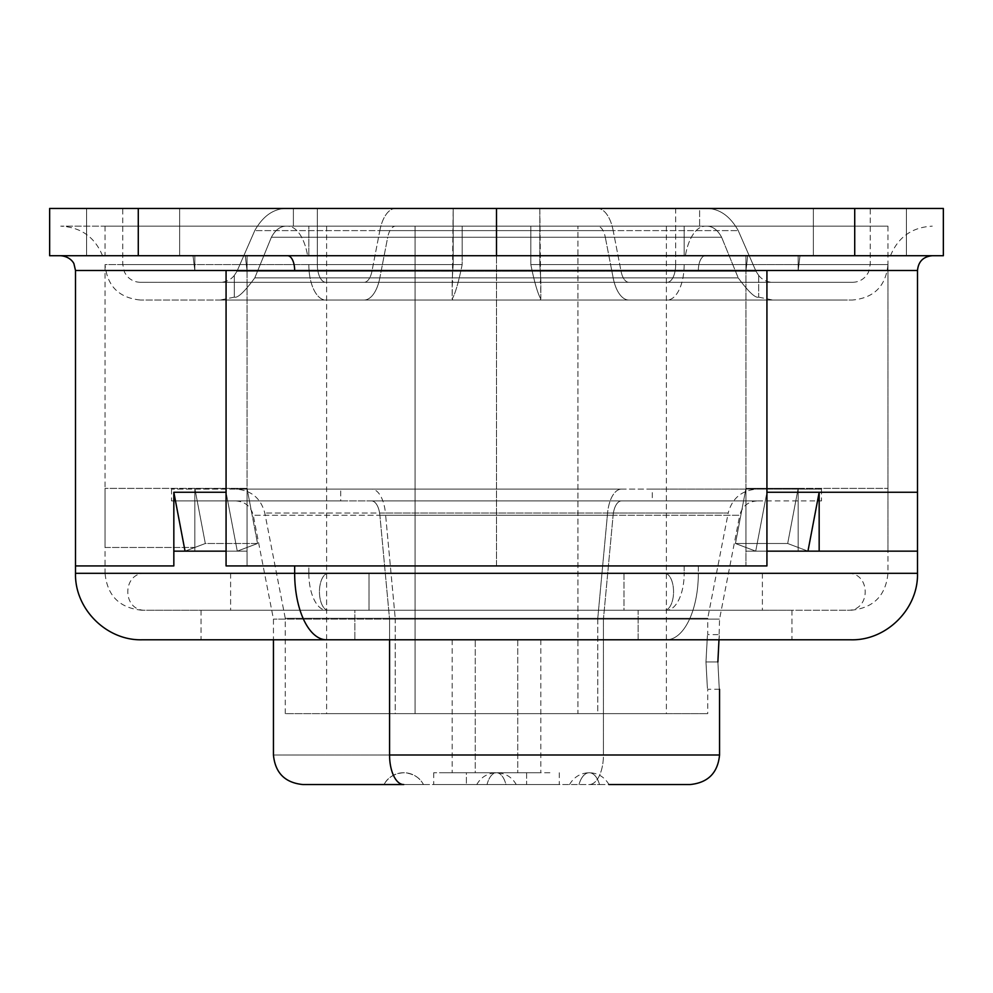 <?xml version="1.0" encoding="UTF-8"?>
<svg xmlns="http://www.w3.org/2000/svg" width="993" height="993" viewBox="0 0 993 993"><rect width="100%" height="100%" fill="white"/><g stroke="black" fill="none" stroke-linecap="round" stroke-linejoin="round"><path stroke-width="0.74" stroke-dasharray="4.96 3.72" d="M517.75 639.79L517.75 772.74L452.187 772.74L475.25 772.74L475.25 639.79L540.813 639.79L475.25 639.79L475.25 772.74L540.813 772.74L517.75 772.74L517.75 639.79L457.612 639.79L517.75 639.79M466.4 772.74L551.599 772.74L441.401 772.74L466.4 772.74L466.4 784.557L559.282 784.557L526.6 784.557L526.6 772.74L433.718 772.74L526.6 772.74L526.6 784.557L433.718 784.557L466.4 784.557L466.4 772.74M475.25 772.74L535.388 772.74L475.25 772.74M569.523 784.557C574.016 776.936 580.595 773.001 589.246 772.74C597.91 773.001 604.476 776.936 608.97 784.557L599.511 784.557A22.367 11.643 90 0 0 589.246 772.74A22.367 11.643 90 0 0 578.981 784.557A22.367 11.643 -90 0 1 589.246 772.74A22.367 11.643 -90 0 1 599.511 784.557L403.729 784.557M423.477 784.557L384.03 784.557L423.477 784.557A22.367 22.367 -90 0 0 384.03 784.557L423.477 784.557L384.03 784.557A22.367 22.367 90 0 1 423.477 784.557L422.224 782.484C421.69 781.342 416.39 773.51 403.754 772.74C391.105 773.51 385.818 781.342 385.272 782.484L384.03 784.544M487.042 784.557L505.958 784.557L487.042 784.557A22.367 10.724 90 0 1 496.5 772.74A22.367 10.724 90 0 1 505.958 784.557L476.777 784.557L505.958 784.557A22.367 10.724 -90 0 0 496.5 772.74A22.367 10.724 -90 0 0 487.042 784.557M526.6 784.557L441.401 784.557L526.6 784.557M302.989 784.557L589.271 784.557A29.542 14.163 90 0 0 603.434 755.003L719.553 755.003L603.434 755.003A29.542 14.163 -90 0 1 589.271 784.557L690.011 784.557M603.434 755.003L273.447 755.003L603.434 755.003L603.434 619.111L603.434 755.003M389.566 619.111L719.553 619.111L273.447 619.111L389.566 619.111L389.566 639.79L389.566 619.111L379.885 515.28L739.735 515.28L613.115 515.28L603.434 619.111L273.447 619.111L603.434 619.111L613.115 515.28L253.265 515.28L379.885 515.28L389.566 619.111M717.877 661.946C719.702 697.198 719.702 697.198 717.877 661.946C719.702 626.695 719.702 626.695 717.877 661.946L705.961 661.946L717.877 661.946C719.702 626.695 719.702 626.695 717.877 661.946L705.961 661.946C707.897 626.695 707.897 626.695 705.961 661.946C707.897 626.695 707.897 626.695 705.961 661.946L717.877 661.946C719.702 697.198 719.702 697.198 717.877 661.946M757.138 500.931C747.928 501.577 742.131 506.356 739.735 515.28L379.885 515.28A17.725 8.503 90 0 0 371.543 500.931L621.457 500.931A17.725 8.503 90 0 0 613.115 515.28L739.735 515.28L719.553 619.111L718.982 639.79L719.553 634.614L707.736 634.614L707.736 618.304L395.226 618.304L395.226 713.644L707.736 713.644L597.774 713.644L597.774 618.304L707.736 618.304L597.774 618.304L597.774 713.644L285.264 713.644L395.226 713.644L395.226 618.304L285.264 618.304L597.774 618.304L607.579 513.021L728.204 513.021L385.421 513.021L395.226 618.304L707.736 618.304L728.204 513.021L607.579 513.021L597.774 618.304L285.264 618.304L395.226 618.304L385.421 513.021L264.796 513.021L607.579 513.021A29.542 14.163 -90 0 1 621.494 489.115L371.506 489.115A29.542 14.163 -90 0 1 385.421 513.021L728.204 513.021C732.176 498.151 741.845 490.182 757.2 489.115M705.961 661.946C707.897 697.198 707.897 697.198 705.961 661.946C707.897 697.198 707.897 697.198 705.961 661.946C707.897 697.198 707.897 697.198 705.961 661.946C707.897 697.198 707.897 697.198 705.961 661.946C707.897 626.695 707.897 626.695 705.961 661.946C707.897 626.695 707.897 626.695 705.961 661.946M613.115 515.28A17.725 8.503 -90 0 1 621.457 500.931L371.543 500.931A17.725 8.503 -90 0 1 379.885 515.28L613.115 515.28M340.698 500.931L821.062 500.931L171.938 500.931L340.698 500.931L340.698 489.115L821.484 489.115L652.302 489.115L652.302 500.931L171.516 500.931L652.302 500.931L652.302 489.115L171.516 489.115L340.698 489.115L340.698 500.931M371.543 500.931L756.803 500.931L371.543 500.931M597.774 713.644L285.537 713.644L597.774 713.644M415.062 713.644L645.587 713.644L326.623 713.644L577.938 713.644L577.938 226.168L645.587 226.168L326.623 226.168L415.062 226.168L415.062 713.644L415.062 226.168L666.377 226.168L577.938 226.168L577.938 713.644L666.377 713.644L415.062 713.644M652.302 489.115L171.938 489.115L652.302 489.115M621.494 489.115L236.135 489.115L621.494 489.115A29.542 14.163 90 0 0 607.579 513.021L385.421 513.021A29.542 14.163 90 0 0 371.506 489.115L621.494 489.115M245.246 255.722L747.754 255.722L245.246 255.722L247.046 270.493L247.046 255.722L245.246 255.722L247.046 270.493L247.046 565.923L745.954 565.923L745.954 264.585L530.821 264.585L530.821 255.722L247.046 255.722L308.823 255.722L308.823 226.168L105.047 226.168L462.179 226.168L462.179 264.585L247.046 264.585L247.046 255.722L247.046 264.585L194.827 264.585L194.827 255.722L105.047 255.722L194.827 255.722L194.827 264.585L247.046 264.585L247.046 270.493L194.827 270.493L193.014 255.722C73.035 255.722 73.035 255.722 193.014 255.722C73.035 255.722 73.035 255.722 193.014 255.722L194.827 270.493L247.046 270.493L245.246 255.722L747.754 255.722L530.821 255.722L530.821 226.168L684.177 226.168L684.177 255.722L684.177 226.168L887.953 226.168L530.821 226.168L530.821 255.722L745.954 255.722L745.954 264.585L745.954 255.722L745.954 264.585L798.173 264.585L798.173 255.722L887.953 255.722L798.173 255.722L798.173 264.585L745.954 264.585L745.954 270.493L747.754 255.722L745.954 270.493L798.173 270.493L799.986 255.722C919.965 255.722 919.965 255.722 799.986 255.722C919.965 255.722 919.965 255.722 799.986 255.722L798.173 270.493L745.954 270.493L747.754 255.722L685.393 255.722A44.313 21.25 -90 0 1 705.415 226.168L287.585 226.168A44.313 21.25 -90 0 1 307.607 255.722A44.313 21.25 90 0 0 287.585 226.168L705.415 226.168A44.313 21.25 90 0 0 685.393 255.722L245.246 255.722L747.754 255.722L530.821 255.722L530.821 264.585C534.433 282.31 537.772 293.767 540.813 298.967L539.832 208.443L453.168 208.443L453.168 264.585L452.187 280.076L452.187 298.967L453.019 300.035L140.497 300.035L325.828 300.035A35.45 16.993 90 0 1 308.823 264.585L462.179 264.585C458.567 282.31 455.228 293.767 452.187 298.967C455.228 293.767 458.567 282.31 462.179 264.585L462.179 226.168L530.821 226.168L530.821 255.722L462.179 255.722L462.179 226.168L887.953 226.168L105.047 226.168L462.179 226.168L308.823 226.168L308.823 255.722L462.179 255.722L245.246 255.722L247.046 255.722L247.046 270.493L245.246 255.722M194.827 255.722L193.014 255.722L194.827 270.493L194.827 255.722L105.047 255.722L194.827 255.722L193.014 255.722L194.827 255.722L194.827 270.493L193.014 255.722C73.035 255.722 73.035 255.722 193.014 255.722L194.827 255.722M705.415 226.168L60.734 226.168L705.415 226.168M462.179 255.722L496.5 255.722L496.5 565.923L684.177 565.923L684.177 573.309L105.047 573.309L308.823 573.309L308.823 565.923L247.046 565.923L247.046 551.152L194.827 551.152L194.827 547.466L105.047 547.466L105.047 488.382L247.046 488.382L247.046 264.585L462.179 264.585L462.179 255.722L462.179 264.585C458.567 282.31 455.228 293.767 452.187 298.967L453.168 208.443L539.832 208.443L539.832 264.585L540.813 280.076L540.813 298.967L539.981 300.035L852.503 300.035L667.172 300.035A35.45 16.993 -90 0 0 684.177 264.585L745.954 264.585L745.954 270.493L798.173 270.493L798.173 264.585L887.953 264.585L887.953 551.152L745.954 551.152L745.954 565.923L308.823 565.923L308.823 573.309L887.953 573.309L684.177 573.309L684.177 565.923L496.5 565.923L496.5 255.722L530.821 255.722L530.821 264.585L887.953 264.585L530.821 264.585C534.433 282.31 537.772 293.767 540.813 298.967C537.772 293.767 534.433 282.31 530.821 264.585L684.177 264.585A35.45 16.993 90 0 1 667.172 300.035L539.981 300.035L540.813 298.967C537.772 293.767 534.433 282.31 530.821 264.585L530.821 226.168L462.179 226.168L462.179 255.722M194.827 270.493L247.046 270.493L194.827 270.493L194.827 264.585L194.827 270.493M141.974 610.248C119.545 608.051 107.232 595.738 105.047 573.309L684.177 573.309A36.927 17.7 -90 0 1 666.464 610.248L326.536 610.248A36.927 17.7 -90 0 1 308.823 573.309L105.047 573.309L105.047 264.585L194.827 264.585L105.047 264.585C107.145 286.108 118.961 297.937 140.497 300.035M247.046 488.382L194.827 488.382L194.827 551.152L247.046 551.152L247.046 488.382L257.547 543.506L247.046 547.466L247.046 488.382L105.047 488.382L105.047 547.466L194.827 547.466L194.827 551.152L247.046 551.152L247.046 547.466L237.277 551.152L247.046 551.152L185.046 551.152L194.827 551.152L194.827 488.382L205.315 543.506L257.547 543.506L247.046 488.382L247.046 551.152L237.277 551.152L257.547 543.506L247.046 488.382L257.547 543.506L205.315 543.506L194.827 547.466L194.827 488.382L205.315 543.506L194.827 488.382L247.046 488.382M798.173 551.152L798.173 488.382L745.954 488.382L745.954 551.152L887.953 551.152L887.953 270.493L745.954 270.493L745.954 551.152L755.723 551.152L735.453 543.506L745.954 488.382L887.953 488.382L798.173 488.382L798.173 551.152L745.954 551.152L807.954 551.152L787.685 543.506L798.173 488.382L798.173 551.152L798.173 547.466L787.685 543.506L735.453 543.506L745.954 488.382L798.173 488.382L787.685 543.506L735.453 543.506L745.954 547.466L745.954 488.382L735.453 543.506L755.723 551.152L745.954 551.152L745.954 547.466L755.723 551.152L745.954 551.152L807.954 551.152L798.173 547.466L798.173 488.382L745.954 488.382L735.453 543.506L787.685 543.506L798.173 488.382L787.685 543.506L807.954 551.152L798.173 551.152M798.173 270.493L798.173 255.722L799.986 255.722L798.173 270.493L799.986 255.722L798.173 255.722L887.953 255.722L799.986 255.722C919.965 255.722 919.965 255.722 799.986 255.722L798.173 255.722L798.173 270.493L887.953 270.493L887.953 264.585L798.173 264.585L798.173 270.493M745.954 255.722L747.754 255.722L745.954 270.493L745.954 255.722M453.019 300.035L452.187 298.967C455.228 293.767 458.567 282.31 462.179 264.585L308.823 264.585A35.45 16.993 -90 0 0 325.828 300.035L539.981 300.035L453.019 300.035L452.187 298.967L452.187 280.076L453.019 282.31L539.981 282.31L540.813 280.076L540.813 298.967L539.981 300.035L845.775 300.035L453.019 300.035L539.981 300.035L540.813 298.967L540.813 280.076L539.981 282.31L667.172 282.31A17.725 8.503 -90 0 0 675.674 264.585L539.832 264.585L540.813 280.076L539.981 282.31L453.019 282.31L452.187 280.076L453.168 264.585L453.168 208.443L539.832 208.443L539.832 264.585L675.674 264.585L675.674 208.443L122.772 208.443L317.326 208.443L317.326 264.585L122.772 264.585L317.326 264.585A17.725 8.503 -90 0 0 325.828 282.31L140.51 282.31L453.019 282.31L452.187 280.076L452.187 298.967L453.019 300.035M364.083 300.035L768.582 300.035L364.083 300.035A35.45 16.993 -90 0 0 379.835 277.866L738.209 277.866C748.499 291.868 755.325 298.297 758.702 297.143C755.325 298.297 748.499 291.868 738.209 277.866L613.165 277.866A35.45 16.993 -90 0 0 628.917 300.035L220.657 300.035L628.917 300.035A35.45 16.993 90 0 1 613.165 277.866L254.791 277.866C244.501 291.868 237.675 298.297 234.298 297.143C237.675 298.297 244.501 291.868 254.791 277.866L379.835 277.866A35.45 16.993 90 0 1 364.083 300.035M854.725 208.443L496.5 208.443L854.725 208.443L854.725 255.722L854.725 208.443M138.275 208.443L496.5 208.443L49.65 208.443L138.275 208.443L138.275 255.722L138.275 208.443M675.674 208.443L870.203 208.443L539.832 208.443L675.674 208.443L675.674 264.585L870.228 264.585L539.832 264.585L539.832 208.443L870.228 208.443L675.674 208.443M813.354 208.443L906.423 208.443L813.354 208.443L906.423 208.443L813.354 208.443L906.423 208.443L906.423 255.722L813.354 255.722L813.354 208.443L813.354 255.722L906.423 255.722L906.423 208.443L813.354 208.443L906.423 208.443L906.423 255.722L813.354 255.722L813.354 208.443L813.354 255.722L906.423 255.722L906.423 208.443L813.354 208.443M179.646 208.443L86.577 208.443L179.646 208.443L86.577 208.443L179.646 208.443L86.577 208.443L86.577 255.722L179.646 255.722L179.646 208.443L179.646 255.722L86.577 255.722L86.577 208.443L179.646 208.443L86.577 208.443L86.577 255.722L179.646 255.722L179.646 208.443L179.646 255.722L86.577 255.722L86.577 208.443L179.646 208.443M173.837 551.152L185.046 551.152L194.827 547.466L185.046 551.152L194.827 551.152L173.837 551.152L226.069 551.152L173.837 551.152L173.837 565.923L75.505 565.923L173.837 565.923L173.837 551.152L237.277 551.152L257.547 543.506L205.315 543.506L185.046 551.152L173.837 551.152L173.837 492.267L173.837 551.152M308.823 573.309A36.927 17.7 90 0 0 326.536 610.248L666.464 610.248A36.927 17.7 90 0 0 684.177 573.309L308.823 573.309M766.931 551.152L819.163 551.152L766.931 551.152L766.931 492.267L819.163 492.267L819.163 551.152L755.723 551.152L766.931 551.152L755.723 551.152L735.453 543.506L787.685 543.506L807.954 551.152L819.163 551.152L819.163 492.267L807.954 551.152L755.723 551.152L766.931 492.267L755.723 551.152L766.931 492.267L766.931 551.152M452.187 280.076L453.019 282.31L325.828 282.31A17.725 8.503 90 0 1 317.326 264.585L453.168 264.585L452.187 280.076M453.168 208.443L453.168 264.585L317.326 264.585L317.326 208.443L453.168 208.443M540.813 280.076L539.832 264.585L870.228 264.585L675.674 264.585A17.725 8.503 90 0 1 667.172 282.31L852.49 282.31L539.981 282.31L540.813 280.076M667.172 282.31L852.49 282.31L667.172 282.31M453.019 282.31L140.51 282.31L453.019 282.31M628.917 282.31L220.657 282.31L628.917 282.31A17.725 8.503 90 0 1 621.047 271.226L755.983 271.226L738.246 230.624C729.954 215.878 719.267 208.48 706.184 208.443L699.618 208.443L699.618 226.168L706.184 226.168C712.353 225.957 717.505 229.656 721.626 237.265L738.209 277.866L379.835 277.866L387.704 237.265L721.626 237.265L605.296 237.265L613.165 277.866L738.209 277.866L721.626 237.265L738.209 277.866C748.499 291.868 755.325 298.297 758.702 297.143L758.702 275.446L755.983 271.226L758.702 275.446L758.702 297.143C755.325 298.297 748.499 291.868 738.209 277.866L721.626 237.265C717.505 229.656 712.353 225.957 706.184 226.168L699.618 226.168L699.618 208.443L706.184 208.443C719.267 208.48 729.954 215.878 738.246 230.624L755.983 271.226L758.702 275.446L755.983 271.226L371.953 271.226A17.725 8.503 90 0 1 364.083 282.31L768.582 282.31L364.083 282.31A17.725 8.503 -90 0 0 371.953 271.226L237.017 271.226L254.754 230.624C263.046 215.878 273.733 208.48 286.816 208.443L293.382 208.443L293.382 226.168L286.816 226.168C280.647 225.957 275.495 229.656 271.374 237.265L254.791 277.866L613.165 277.866L605.296 237.265L271.374 237.265L387.704 237.265L379.835 277.866L254.791 277.866L271.374 237.265L254.791 277.866C244.501 291.868 237.675 298.297 234.298 297.143L234.298 275.446L237.017 271.226L234.298 275.446L234.298 297.143C237.675 298.297 244.501 291.868 254.791 277.866L271.374 237.265C275.495 229.656 280.647 225.957 286.816 226.168L293.382 226.168L293.382 208.443L286.816 208.443C273.733 208.48 263.046 215.878 254.754 230.624L237.017 271.226L234.298 275.446L237.017 271.226L621.047 271.226A17.725 8.503 -90 0 0 628.917 282.31M49.65 255.722L49.65 208.443L49.65 255.722L49.65 208.443L49.65 255.722L496.5 255.722L496.5 208.443L496.5 255.722L943.35 255.722L943.35 208.443L943.35 255.722L943.35 208.443L943.35 255.722L49.65 255.722M666.464 610.248L142.433 610.248L666.464 610.248M328.298 610.248L846.868 610.248L328.298 610.248A18.47 8.85 -90 0 1 319.448 591.778A18.47 8.85 -90 0 1 328.298 573.309L664.702 573.309A18.47 8.85 -90 0 1 673.552 591.778A18.47 8.85 -90 0 1 664.702 610.248L146.132 610.248L664.702 610.248A18.47 8.85 90 0 0 673.552 591.778A18.47 8.85 90 0 0 664.702 573.309L328.298 573.309A18.47 8.85 90 0 0 319.448 591.778A18.47 8.85 90 0 0 328.298 610.248M75.505 573.309L698.34 573.309L698.34 565.923L226.069 565.923L226.069 551.152L237.277 551.152L226.069 492.267L237.277 551.152L185.046 551.152L205.315 543.506L194.827 488.382L194.827 547.466L205.315 543.506L257.547 543.506L237.277 551.152L226.069 551.152L226.069 492.267L237.277 551.152L185.046 551.152L173.837 492.267L226.069 492.267L226.069 565.923L698.34 565.923L698.34 573.309L917.495 573.309L75.505 573.309M917.495 270.493L698.34 270.493A14.771 7.088 -90 0 1 705.415 255.722L60.734 255.722L705.415 255.722A14.771 7.088 90 0 0 698.34 270.493L917.495 270.493M813.354 255.722L906.423 255.722L813.354 255.722M179.646 255.722L86.577 255.722L179.646 255.722M141.974 639.79L666.464 639.79A66.469 31.875 90 0 0 698.34 573.309A66.469 31.875 -90 0 1 666.464 639.79L851.026 639.79M185.046 551.152L237.277 551.152L226.069 492.267L173.837 492.267L185.046 551.152M819.163 492.267L766.931 492.267L755.723 551.152L807.954 551.152L819.163 492.267M706.184 226.168C712.353 225.957 717.505 229.656 721.626 237.265L387.704 237.265A17.725 8.503 90 0 1 395.586 226.168L597.414 226.168A17.725 8.503 90 0 1 605.296 237.265L721.626 237.265C717.505 229.656 712.353 225.957 706.184 226.168L286.816 226.168L706.184 226.168M738.246 230.624L755.983 271.226L621.047 271.226L613.178 230.624L738.246 230.624L613.178 230.624A35.45 16.993 -90 0 0 597.414 208.443L706.184 208.443C719.267 208.48 729.954 215.878 738.246 230.624C729.954 215.878 719.267 208.48 706.184 208.443L395.586 208.443A35.45 16.993 -90 0 0 379.822 230.624L738.246 230.624L379.822 230.624L371.953 271.226L755.983 271.226L738.246 230.624M293.382 208.443L286.816 208.443L293.382 208.443M286.816 226.168L293.382 226.168L286.816 226.168C280.647 225.957 275.495 229.656 271.374 237.265L605.296 237.265A17.725 8.503 -90 0 0 597.414 226.168L395.586 226.168A17.725 8.503 -90 0 0 387.704 237.265L271.374 237.265C275.495 229.656 280.647 225.957 286.816 226.168M254.754 230.624L237.017 271.226L371.953 271.226L379.822 230.624L254.754 230.624L379.822 230.624A35.45 16.993 90 0 1 395.586 208.443L286.816 208.443C273.733 208.48 263.046 215.878 254.754 230.624C263.046 215.878 273.733 208.48 286.816 208.443L597.414 208.443A35.45 16.993 90 0 1 613.178 230.624L254.754 230.624L613.178 230.624L621.047 271.226L237.017 271.226L254.754 230.624M791.942 610.248L791.942 639.79L638.139 639.79L638.139 610.248L791.942 610.248L354.861 610.248L354.861 639.79L354.861 610.248L201.058 610.248L638.139 610.248L638.139 639.79L201.058 639.79L791.942 639.79L326.536 639.79M623.976 573.309L623.976 610.248L230.612 610.248L369.024 610.248L369.024 573.309L762.388 573.309L369.024 573.309L369.024 610.248L230.959 610.248L762.388 610.248L623.976 610.248L623.976 573.309L230.959 573.309L623.976 573.309M354.861 610.248L791.545 610.248L354.861 610.248M452.187 639.79L452.187 772.74M540.813 639.79L540.813 772.74M559.282 772.74L559.282 784.557M433.718 772.74L433.718 784.557M476.777 784.557C480.997 777.085 487.575 773.137 496.5 772.74C505.425 773.137 512.003 777.085 516.223 784.557M235.862 500.931C245.072 501.577 250.869 506.356 253.265 515.28L273.447 619.111L273.447 639.79M719.553 689.279L707.736 689.279L707.736 713.644M285.264 713.644L285.264 618.304L264.796 513.021C260.824 498.151 251.155 490.182 235.8 489.115M821.484 489.115L821.484 500.931M171.516 489.115L171.516 500.931M105.047 226.168L105.047 255.722M887.953 226.168L887.953 573.309C885.768 595.738 873.455 608.051 851.026 610.248M890.485 255.722C898.181 237.054 912.108 227.211 932.266 226.168M102.515 255.722C94.819 237.054 80.892 227.211 60.734 226.168M887.953 264.585C885.855 286.108 874.039 297.937 852.503 300.035M140.497 282.31C134.874 282.186 130.269 279.976 126.657 275.669L124.522 272.256L122.772 264.585L122.772 208.443M852.503 282.31C858.064 282.186 862.644 280.014 866.244 275.769L868.416 272.38L870.228 264.585L870.228 208.443M758.702 297.143L772.715 300.035M234.298 297.143L220.285 300.035M758.702 275.446C762.314 279.889 766.981 282.173 772.715 282.31M234.298 275.446C230.686 279.889 226.019 282.173 220.285 282.31M201.058 610.248L201.058 639.79M230.612 573.309L230.612 610.248M762.388 573.309L762.388 610.248M847.327 610.248C871.159 611.39 871.159 572.167 847.327 573.309M145.673 573.309C121.841 572.167 121.841 611.39 145.673 610.248M326.623 226.168L326.623 713.644M666.377 226.168L666.377 713.644"/><path stroke-width="1.49" d="M719.553 689.279L719.553 755.003L389.566 755.003A29.542 14.163 90 0 0 403.729 784.557A29.542 14.163 -90 0 1 389.566 755.003L719.553 755.003C717.802 772.951 707.959 782.794 690.011 784.557L608.97 784.557M403.729 784.557L302.989 784.557C285.041 782.807 275.198 772.951 273.447 755.003L273.447 639.79M389.566 755.003L389.566 639.79L389.566 755.003M717.877 661.946C719.702 697.198 719.702 697.198 717.877 661.946L718.982 639.79L717.877 661.946C719.702 697.198 719.702 697.198 717.877 661.946M854.725 208.443L49.65 208.443L496.5 208.443L496.5 255.722L138.275 255.722L138.275 208.443L138.275 255.722L49.65 255.722L49.65 208.443L49.65 255.722L496.5 255.722L496.5 208.443L943.35 208.443L854.725 208.443L854.725 255.722L854.725 208.443M226.069 551.152L173.837 551.152L226.069 551.152L226.069 565.923L294.66 565.923L294.66 573.309L75.505 573.309L294.66 573.309L294.66 565.923L766.931 565.923L766.931 551.152L819.163 551.152L766.931 551.152L766.931 492.267L819.163 492.267L819.163 551.152L917.495 551.152L917.495 270.493L766.931 270.493L766.931 565.923L226.069 565.923L226.069 492.267L226.069 551.152M943.35 255.722L943.35 208.443L943.35 255.722L496.5 255.722L943.35 255.722M932.266 255.722C923.304 256.591 918.376 261.519 917.495 270.493L917.495 492.267L819.163 492.267L807.954 551.152L819.163 492.267L766.931 492.267L766.931 270.493L917.495 270.493L917.495 573.309C918.413 608.833 886.55 640.696 851.026 639.79L326.536 639.79A66.469 31.875 -90 0 1 294.66 573.309L917.495 573.309L294.66 573.309A66.469 31.875 90 0 0 326.536 639.79L141.974 639.79C106.45 640.696 74.587 608.833 75.505 573.309L75.505 565.923L173.837 565.923L173.837 492.267L185.046 551.152L173.837 492.267L226.069 492.267L173.837 492.267L173.837 565.923L75.505 565.923L75.505 270.493L226.069 270.493L226.069 492.267L226.069 270.493L766.931 270.493L75.505 270.493L73.991 263.989C74.301 264.188 71.186 256.653 60.734 255.722M287.585 255.722A14.771 7.088 -90 0 1 294.66 270.493A14.771 7.088 90 0 0 287.585 255.722M917.495 492.267L917.495 551.152L819.163 551.152L819.163 492.267L917.495 492.267M326.536 639.79L791.942 639.79"/></g></svg>
